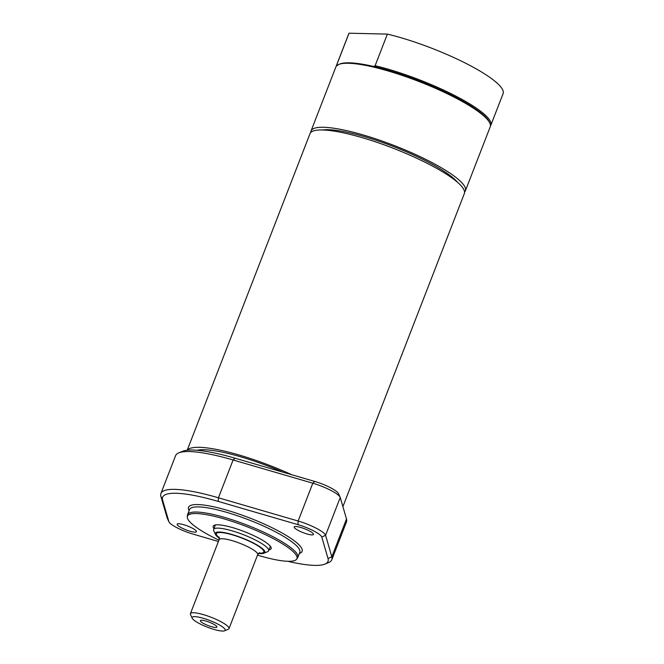 <?xml version="1.0" encoding="UTF-8"?>
<svg xmlns="http://www.w3.org/2000/svg" width="664" height="664" viewBox="0 0 664 664"><rect width="100%" height="100%" fill="white"/><g stroke="black" fill="none" stroke-linecap="round" stroke-linejoin="round"><path stroke-width="1" d="M196.917 450.275A76.85 15.338 21.2 0 1 283.163 472.228M322.389 129.978A76.85 15.338 21.2 0 1 427.724 161.858A76.85 15.338 21.2 0 1 457.679 182.451M187.348 450.233A82.776 16.517 21.2 0 1 291.82 474.752M187.198 450.25L309.988 133.696A82.776 16.517 21.2 0 1 393.138 148.221A82.776 16.517 21.2 0 1 464.335 193.564L342.898 506.64M336.283 66.209A82.776 16.517 21.2 0 1 336.49 65.362L348.749 33.764A82.776 16.517 21.2 0 1 349.032 33.2L387.369 34.105A82.776 16.517 21.2 0 1 467.257 64.059A82.776 16.517 21.2 0 1 503.096 93.632L490.837 125.23A82.776 16.517 21.2 0 1 490.563 125.795L490.43 125.87M310.81 132.46A82.776 16.517 21.2 0 1 311.034 130.991A82.776 16.517 21.2 0 1 430.778 161.933A82.776 16.517 21.2 0 1 465.381 190.858A82.776 16.517 21.2 0 1 464.559 192.095M337.495 65.636L336.772 64.798L349.032 33.2M387.369 34.105L375.11 65.703L373.757 66.491A81.888 16.343 21.2 0 1 455.462 97.102A81.888 16.343 21.2 0 1 489.302 121.993L489.808 123.089A82.776 16.517 21.2 0 1 490.215 126.849L465.381 190.858M311.034 130.991L335.859 66.981A82.776 16.517 21.2 0 1 338.698 64.474L339.802 64.01A81.888 16.343 21.2 0 1 373.757 66.491M336.49 65.362A82.776 16.517 21.2 0 1 336.772 64.798M375.11 65.703A82.776 16.517 21.2 0 1 454.998 95.666A82.776 16.517 21.2 0 1 490.837 125.23M338.698 64.474A82.776 16.517 21.2 0 1 455.604 97.923A82.776 16.517 21.2 0 1 489.808 123.089M340.126 497.195L338.433 493.559A19.214 3.835 -158.8 0 0 314.753 481.441L235.048 458.201A88.694 17.696 -158.8 0 0 182.426 451.346L178.724 452.889A91.649 18.293 21.2 0 1 233.106 459.978L312.802 483.209A22.169 4.424 21.2 0 1 340.126 497.195A22.169 4.424 21.2 0 1 340.242 497.494L346.5 518.991A91.649 18.293 21.2 0 1 346.475 521.946L331.809 559.76A91.649 18.293 -158.8 0 0 331.826 556.805L325.576 535.3A22.169 4.424 -158.8 0 0 298.136 521.024L218.439 497.784A91.649 18.293 -158.8 0 0 160.92 493.476A91.649 18.293 -158.8 0 0 160.904 496.431L167.162 517.937A22.169 4.424 -158.8 0 0 167.27 518.227L168.963 521.862A19.214 3.835 21.2 0 1 168.872 521.605L162.614 500.108A88.694 17.696 21.2 0 1 218.29 501.42L297.995 524.651A19.214 3.835 21.2 0 1 321.766 537.027L328.024 558.532A88.694 17.696 21.2 0 1 324.97 564.076A88.694 17.696 21.2 0 1 287.736 561.288M218.398 541.492L192.643 533.981A19.214 3.835 21.2 0 1 168.963 521.862M324.97 564.076L328.672 562.541A91.649 18.293 -158.8 0 0 331.809 559.76M194.867 532.146A10.35 2.067 21.2 0 1 183.654 528.868A10.35 2.067 21.2 0 1 177.139 524.195A10.35 2.067 21.2 0 1 187.538 526.012A10.35 2.067 21.2 0 1 196.436 531.681A10.35 2.067 21.2 0 1 194.867 532.146M311.931 534.902A10.35 2.067 21.2 0 1 300.717 531.632A10.35 2.067 21.2 0 1 294.202 526.959A10.35 2.067 21.2 0 1 304.593 528.776A10.35 2.067 21.2 0 1 313.499 534.445A10.35 2.067 21.2 0 1 311.931 534.902M160.92 493.476L175.587 455.662A91.649 18.293 21.2 0 1 178.724 452.889M257.499 555.129A58.731 11.72 -158.8 0 0 296.617 559.221L297.513 558.017A59.129 11.803 -158.8 0 0 297.829 557.453A59.129 11.803 -158.8 0 0 273.103 536.786A59.129 11.803 -158.8 0 0 187.572 514.691A59.129 11.803 -158.8 0 0 187.422 515.322L187.273 516.808A58.731 11.72 -158.8 0 0 218.912 540.164M296.617 559.221A58.731 11.72 -158.8 0 0 272.381 538.13A58.731 11.72 -158.8 0 0 216.672 516.882A58.731 11.72 -158.8 0 0 187.273 516.808M268.97 549.892A31.042 6.192 -158.8 0 0 271.119 548.647A31.042 6.192 -158.8 0 0 258.138 537.798A31.042 6.192 -158.8 0 0 213.235 526.195A31.042 6.192 -158.8 0 0 213.982 528.561M217.775 624.06A17.737 3.536 21.2 0 1 224.581 630.8A17.737 3.536 21.2 0 1 207.375 627.148A17.737 3.536 21.2 0 1 192.203 618.242A17.737 3.536 21.2 0 1 199.864 617.387A17.737 3.536 21.2 0 1 217.775 624.06M213.21 623.952A8.873 1.768 21.2 0 1 216.937 626.841A8.873 1.768 21.2 0 1 208.015 625.496A8.873 1.768 21.2 0 1 200.52 620.466A8.873 1.768 21.2 0 1 213.21 623.952M224.581 630.8L228.283 629.256A20.692 4.133 -158.8 0 0 228.997 628.634A20.692 4.133 -158.8 0 0 220.34 621.396A20.692 4.133 -158.8 0 0 190.41 613.66A20.692 4.133 -158.8 0 0 190.51 614.607L192.203 618.242M263.907 553.22L267.609 551.676A29.49 5.885 -158.8 0 0 268.621 550.788A29.49 5.885 -158.8 0 0 256.296 540.479A29.49 5.885 -158.8 0 0 213.634 529.457A29.49 5.885 -158.8 0 0 213.775 530.802L215.468 534.437A26.535 5.295 21.2 0 1 226.939 533.159A26.535 5.295 21.2 0 1 253.723 543.144A26.535 5.295 21.2 0 1 263.907 553.22A26.535 5.295 21.2 0 1 258.454 553.427M219.361 538.263A26.535 5.295 21.2 0 1 215.468 534.437M168.872 521.605L167.162 517.937M346.5 518.991L331.826 556.805L328.024 558.532M340.242 497.494L325.576 535.3L321.766 537.027M314.753 481.441L312.802 483.209L298.136 521.024L297.995 524.651M235.048 458.201L233.106 459.978L218.439 497.784L218.29 501.42M160.904 496.431L162.614 500.108M299.389 553.419A60.897 12.151 -158.8 0 0 249.714 517.986A60.897 12.151 -158.8 0 0 189.14 510.649M297.829 557.453L299.813 552.323A59.129 11.803 -158.8 0 0 275.095 531.656A59.129 11.803 -158.8 0 0 189.564 509.554L187.572 514.691M190.41 613.66L219.112 539.658A20.692 4.133 21.2 0 1 239.895 543.293A20.692 4.133 21.2 0 1 257.698 554.631L259.566 552.689M258.819 553.104A25.423 5.071 -158.8 0 0 259.939 553.162A25.423 5.071 -158.8 0 0 256.155 544.77A25.423 5.071 -158.8 0 0 225.345 533.109A25.423 5.071 -158.8 0 0 219.311 537.774M228.997 628.634L257.698 554.631M219.037 536.969L219.112 539.658M268.621 550.788L270.373 546.281M213.634 529.457L215.385 524.95"/></g></svg>
